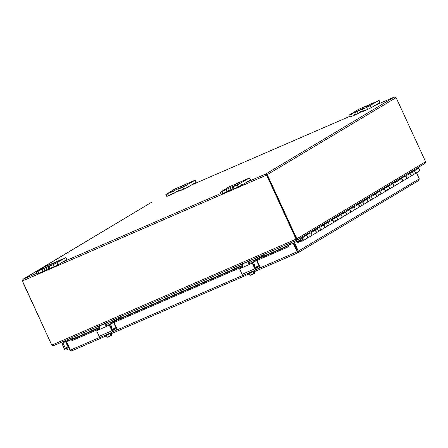 <?xml version="1.0" encoding="UTF-8"?>
<svg xmlns="http://www.w3.org/2000/svg" width="448" height="448" viewBox="0 0 448 448"><rect width="100%" height="100%" fill="white"/><g stroke="black" fill="none" stroke-linecap="round" stroke-linejoin="round"><path stroke-width="0.67" d="M56.045 262.17L51.386 264.253L56.045 262.17M45.22 266.599L65.856 257.578L53.374 264.662L48.485 266.756L50.842 265.25L36.568 271.897L45.22 266.599M48.384 266.773L49.403 268.75L57.926 264.902L66.774 259.566L65.856 257.578M36.366 271.93L37.285 273.924L38.976 273.297L44.94 270.62L44.022 268.632M56.218 263.116L52.886 264.606L56.218 263.116M49.095 268.324L44.94 270.62M369.314 104.972L364.65 107.061L369.314 104.972M358.484 109.402L379.126 100.38L366.643 107.464L361.754 109.558L364.112 108.058L349.838 114.699L358.484 109.402M365.243 110.466L371.19 107.705L379.826 102.542L379.126 100.38M349.636 114.738L350.554 116.726L354.01 115.338M361.654 109.581L362.566 111.569L363.899 111.048M355.354 114.755L358.204 113.428L357.291 111.434M369.488 105.924L366.156 107.414L369.488 105.924M361.581 111.574L358.204 113.428M362.365 111.132L361.614 111.485M239.837 182.476L235.178 184.559L239.837 182.476M229.012 186.9L249.648 177.878L237.166 184.968L232.277 187.062L234.634 185.556L220.366 192.203L229.012 186.9M232.176 187.079L233.195 189.056L241.718 185.209L250.566 179.872L249.648 177.878M220.158 192.237L221.077 194.23L222.768 193.603L228.732 190.926L227.814 188.933M240.01 183.422L236.678 184.912L240.01 183.422M232.887 188.63L228.732 190.926M185.522 184.671L180.858 186.754L185.522 184.671M174.692 189.095L195.334 180.074L182.851 187.163L177.962 189.258L180.32 187.751L166.046 194.398L174.692 189.095M181.451 190.159L187.398 187.404L196.034 182.235L195.334 180.074M165.844 194.432L166.762 196.426L170.218 195.031M177.862 189.274L178.774 191.268L180.107 190.742M171.562 194.449L174.412 193.122L173.499 191.128M185.696 185.618L182.364 187.107L185.696 185.618M178.573 190.826L174.412 193.122M171.506 194.482L170.29 195.042M171.332 194.102L170.05 194.673L171.332 194.102M181.395 190.193L180.186 190.753M181.222 189.812L179.945 190.383L181.222 189.812M355.298 114.789L354.082 115.343M355.124 114.402L353.842 114.974L355.124 114.402M365.187 110.499L363.978 111.054M365.014 110.113L363.737 110.684L365.014 110.113M360.125 111.765L361.458 111.149L360.125 111.765L360.366 112.134M289.296 243.454L289.862 244.686M290.052 243.124L290.618 244.362M289.699 244.759L289.128 243.522M72.038 337.658L72.638 338.951M288.792 243.673L289.358 244.905M71.562 337.865L72.156 339.158M296.257 240.402L295.982 239.551M296.251 240.436L53.586 345.66L52.276 344.904L296.834 238.801L296.43 240.352L425.04 163.38L425.6 161.722L396.25 97.91A0.851 0.347 -113.4 0 1 395.959 97.737L394.29 97.054M22.557 281.198L51.75 345.078L53.519 345.677M295.893 239.607L295.915 239.204L295.893 239.607M53.586 345.66L296.262 240.43L295.596 239.394M295.977 239.445L296.268 240.425M296.806 238.818L267.456 175.006L267.053 175.179M266.857 175.263L266.7 175.33A0.851 0.347 66.6 0 0 266.739 174.961L266.263 174.748L266.112 175.263A0.851 0.778 -120.9 0 0 266.722 175.347A0.851 0.778 59.1 0 1 265.793 175.454L265.709 174.014L266.09 174.832M22.4 281.266A0.851 0.347 66.6 0 0 22.439 280.89L22.977 279.261L23.128 280.672A0.851 0.778 59.1 0 1 22.422 281.277L51.789 345.117L52.276 344.904M22.422 281.277L22.742 281.086A0.851 0.778 -120.9 0 0 22.932 281.058M23.122 280.594L22.439 280.89M151.71 202.238L151.166 202.53M151.301 202.44L23.033 279.378M246.484 182.353L265.882 173.93L267.495 174.63A0.851 0.347 -113.4 0 1 267.456 175.006M395.959 97.737L266.739 174.961M394.346 97.037L265.882 173.93L266.263 174.748M296.408 238.991L267.042 175.151L266.722 175.342L296.089 239.182M266.112 175.263L23.128 280.672M297.276 242.76L296.576 241.416L293.692 243.018L294.448 242.693L298.362 251.21L297.914 252.79L297.242 252.106L297.612 251.541L293.692 243.018M288.131 245.554A1.282 0.526 66.6 0 0 287.997 245.571A1.282 0.526 66.6 0 0 287.902 245.65L285.858 246.988L286.283 247.761L288.322 246.428L287.896 245.655L253.17 260.708M288.322 246.428L288.646 246.669L286.614 247.548M286.283 247.761L253.316 262.058M250.085 263.458L249.306 263.794M242.693 266.666L110.37 324.044M107.134 325.444L106.355 325.78M99.742 328.653L72.834 340.318L72.402 339.545L71.378 339.539L71.803 340.312L72.834 340.318M98.403 327.818L71.383 339.534A1.282 0.526 -113.4 0 1 71.478 339.455A1.282 0.526 -113.4 0 1 71.602 339.438M67.659 340.754L67.262 340.99M68.012 340.542A1.282 1.17 -120.9 0 0 67.642 340.704L67.626 340.715M285.858 246.988L253.086 261.201M249.928 262.567L248.847 263.038M242.038 265.989L110.135 323.187M106.977 324.554L105.902 325.024M99.086 327.975L72.402 339.545M409.489 172.978L409.657 173.342M412.216 171.674L410.239 172.53M412.115 171.662L410.558 172.334M69.037 340.441L68.897 340.138L65.985 341.757L69.899 350.28L71.568 350.941L106.45 335.815L71.602 350.924L70.403 350.123L66.483 341.6L71.932 339.259M68.897 340.138L65.985 341.757M72.122 340.553L72.666 340.318M288.646 246.669L288.109 245.504L293.53 243.096L293.21 243.286L297.242 252.106M297.875 252.806L254.223 271.734L298.032 252.734L418.79 180.449L419.283 178.836L297.612 251.541L297.539 251.972L293.53 243.096M66.483 341.6L71.904 339.198M288.109 245.504L293.21 243.286M257.208 269.119L297.45 251.619L297.914 252.79M419.283 178.836L416.506 172.799M296.576 241.416L294.448 242.693M70.381 350.073L69.899 350.28M297.433 239.758L299.628 238.812L301.734 238.974A0.762 0.694 59.1 0 1 302.058 240.408A0.762 0.694 59.1 0 1 301.185 239.204L300.384 239.142L300.787 238.902M300.188 238.112L301.728 238.23A1.523 1.389 59.1 0 1 302.523 241.024L306.751 238.493A1.523 1.389 -120.9 0 0 305.956 235.698L304.416 235.581M302.523 241.024A1.523 1.389 59.1 0 1 300.384 239.142M403.766 176.109L405.311 176.232A1.523 1.389 59.1 0 1 406.101 179.026L410.334 176.495A1.523 1.389 -120.9 0 0 409.539 173.701L407.999 173.578M400.484 178.83L404.538 176.411A1.523 1.389 -120.9 0 1 406.51 177.005A1.523 1.389 -120.9 0 1 406.101 179.026A1.523 1.389 59.1 0 1 404.678 178.987M403.894 177.682A1.523 1.389 59.1 0 1 403.962 177.145M416.718 168.358L418.258 168.482A1.523 1.389 59.1 0 1 419.048 171.276L414.736 173.858A1.523 1.389 59.1 0 1 413.308 173.824M412.401 170.946L413.941 171.063A1.523 1.389 59.1 0 1 414.736 173.858A1.523 1.389 -120.9 0 0 415.145 171.836A1.523 1.389 -120.9 0 0 413.168 171.242L409.119 173.667M412.53 172.514A1.523 1.389 59.1 0 1 412.597 171.976M395.136 181.278L396.676 181.395A1.523 1.389 59.1 0 1 397.471 184.19L401.699 181.658A1.523 1.389 -120.9 0 0 400.91 178.864L399.364 178.746M391.854 183.999L395.903 181.574A1.523 1.389 -120.9 0 1 397.88 182.168A1.523 1.389 -120.9 0 1 397.471 184.19A1.523 1.389 59.1 0 1 396.049 184.156M395.265 182.846A1.523 1.389 59.1 0 1 395.332 182.308M386.506 186.441L388.046 186.564A1.523 1.389 59.1 0 1 388.842 189.358L393.07 186.827A1.523 1.389 -120.9 0 0 392.274 184.033L390.734 183.91M383.225 189.168L387.274 186.743A1.523 1.389 -120.9 0 1 389.25 187.337A1.523 1.389 -120.9 0 1 388.842 189.358A1.523 1.389 59.1 0 1 387.414 189.325M386.63 188.014A1.523 1.389 59.1 0 1 386.697 187.477M377.871 191.61L379.417 191.733A1.523 1.389 59.1 0 1 380.206 194.527L384.434 191.996A1.523 1.389 -120.9 0 0 383.645 189.202L382.105 189.078M374.59 194.331L378.638 191.906A1.523 1.389 -120.9 0 1 380.615 192.506A1.523 1.389 -120.9 0 1 380.206 194.527A1.523 1.389 59.1 0 1 378.784 194.488M378 193.183A1.523 1.389 59.1 0 1 378.067 192.64M369.242 196.778L370.782 196.896A1.523 1.389 59.1 0 1 371.577 199.69L375.805 197.159A1.523 1.389 -120.9 0 0 375.015 194.365L373.47 194.247M365.96 199.5L370.009 197.075A1.523 1.389 -120.9 0 1 371.986 197.669A1.523 1.389 -120.9 0 1 371.577 199.69A1.523 1.389 59.1 0 1 370.154 199.657M369.37 198.346A1.523 1.389 59.1 0 1 369.438 197.809M360.612 201.942L362.152 202.065A1.523 1.389 59.1 0 1 362.942 204.859L367.175 202.328A1.523 1.389 -120.9 0 0 366.38 199.534L364.84 199.41M357.33 204.669L361.379 202.244A1.523 1.389 -120.9 0 1 363.35 202.838A1.523 1.389 -120.9 0 1 362.942 204.859A1.523 1.389 59.1 0 1 361.519 204.82M360.735 203.515A1.523 1.389 59.1 0 1 360.802 202.978M351.977 207.11L353.517 207.234A1.523 1.389 59.1 0 1 354.312 210.028L358.54 207.491A1.523 1.389 -120.9 0 0 357.75 204.702L356.205 204.579M348.695 209.832L352.744 207.407A1.523 1.389 -120.9 0 1 354.721 208.006A1.523 1.389 -120.9 0 1 354.312 210.028A1.523 1.389 59.1 0 1 352.89 209.989M352.106 208.678A1.523 1.389 59.1 0 1 352.173 208.141M343.347 212.279L344.887 212.397A1.523 1.389 59.1 0 1 345.682 215.191L349.91 212.66A1.523 1.389 -120.9 0 0 349.115 209.866L347.575 209.742M340.066 215.001L344.114 212.576A1.523 1.389 -120.9 0 1 346.091 213.17A1.523 1.389 -120.9 0 1 345.682 215.191A1.523 1.389 59.1 0 1 344.254 215.158M343.476 213.847A1.523 1.389 59.1 0 1 343.543 213.31M334.712 217.442L336.258 217.566A1.523 1.389 59.1 0 1 337.047 220.36L341.281 217.829A1.523 1.389 -120.9 0 0 340.486 215.034L338.946 214.911M331.43 220.164L335.485 217.745A1.523 1.389 -120.9 0 1 337.456 218.338A1.523 1.389 -120.9 0 1 337.047 220.36A1.523 1.389 59.1 0 1 335.625 220.321M334.841 219.016A1.523 1.389 59.1 0 1 334.908 218.478M326.082 222.611L327.622 222.729A1.523 1.389 59.1 0 1 328.418 225.523L332.646 222.992A1.523 1.389 -120.9 0 0 331.856 220.198L330.31 220.08M322.801 225.333L326.85 222.908A1.523 1.389 -120.9 0 1 328.826 223.502A1.523 1.389 -120.9 0 1 328.418 225.523A1.523 1.389 59.1 0 1 326.995 225.49M326.211 224.179A1.523 1.389 59.1 0 1 326.278 223.642M317.453 227.774L318.993 227.898A1.523 1.389 59.1 0 1 319.788 230.692L324.016 228.161A1.523 1.389 -120.9 0 0 323.221 225.366L321.681 225.243M314.171 230.502L318.22 228.077A1.523 1.389 -120.9 0 1 320.197 228.67A1.523 1.389 -120.9 0 1 319.788 230.692A1.523 1.389 59.1 0 1 318.36 230.658M317.576 229.348A1.523 1.389 59.1 0 1 317.643 228.81M308.818 232.943L310.363 233.066A1.523 1.389 59.1 0 1 311.153 235.861L315.381 233.33A1.523 1.389 -120.9 0 0 314.591 230.535L313.051 230.412M305.536 235.665L309.585 233.24A1.523 1.389 -120.9 0 1 311.562 233.839A1.523 1.389 -120.9 0 1 311.153 235.861A1.523 1.389 59.1 0 1 309.73 235.822M308.946 234.517A1.523 1.389 59.1 0 1 309.014 233.974M412.423 171.69L411.415 171.825L408.43 173.611M403.794 176.854L402.786 176.988L399.795 178.78M395.158 182.022L394.156 182.157L391.166 183.943M386.529 187.186L385.521 187.326L382.536 189.112M377.899 192.354L376.891 192.489L373.901 194.281M369.264 197.523L368.256 197.658L365.271 199.444M360.634 202.686L359.626 202.826L356.636 204.613M351.999 207.855L350.997 207.99L348.006 209.782M343.37 213.018L342.362 213.158L339.377 214.945M334.74 218.187L333.732 218.322L330.742 220.114M326.105 223.356L325.102 223.49L322.112 225.277M317.475 228.519L316.467 228.659L313.482 230.446M308.846 233.688L307.838 233.822L304.847 235.614M368.351 197.31L368.256 197.658M359.722 202.474L359.626 202.826M351.086 207.642L350.997 207.99M342.457 212.811L342.362 213.158M333.822 217.974L333.732 218.322M325.192 223.143L325.102 223.49M316.562 228.312L316.467 228.659M411.51 171.478L411.415 171.825M402.875 176.641L402.786 176.988M394.246 181.81L394.156 182.157M385.616 186.978L385.521 187.326M376.981 192.142L376.891 192.489M307.927 233.475L307.838 233.822M409.158 173.667A1.523 1.389 59.1 0 1 410.418 176.439M400.529 178.836A1.523 1.389 59.1 0 1 401.783 181.608M391.894 184.005A1.523 1.389 59.1 0 1 393.154 186.771M383.264 189.168A1.523 1.389 59.1 0 1 384.518 191.94M374.629 194.337A1.523 1.389 59.1 0 1 375.889 197.103M365.999 199.506A1.523 1.389 59.1 0 1 367.259 202.272M357.37 204.669A1.523 1.389 59.1 0 1 358.624 207.441M348.734 209.838A1.523 1.389 59.1 0 1 349.994 212.604M340.105 215.001A1.523 1.389 59.1 0 1 341.365 217.773M331.475 220.17A1.523 1.389 59.1 0 1 332.73 222.942M322.84 225.338A1.523 1.389 59.1 0 1 324.1 228.105M314.21 230.502A1.523 1.389 59.1 0 1 315.465 233.274M301.403 241.13L297.203 242.788M305.575 235.67A1.523 1.389 59.1 0 1 306.835 238.437M300.35 241.763L300.087 241.052L300.72 240.671M300.087 241.052L296.884 242.094M301.935 240.419A0.734 0.666 59.1 0 1 301.364 239.092A0.734 0.666 59.1 0 1 302.361 239.473A0.734 0.666 59.1 0 1 301.935 240.419M253.327 262.08L256.273 260.803A0.364 0.336 59.1 0 1 256.732 261.005L257.186 260.736L259.577 265.938A1.523 0.622 -113.4 0 1 259.868 267.008A1.523 0.622 -113.4 0 1 259.672 267.646L256.032 269.825A1.523 0.622 -113.4 0 1 255.998 269.842A1.523 0.622 -113.4 0 1 255.461 269.646A1.523 0.622 -113.4 0 1 254.856 268.761L252.459 263.558L252.913 263.29A0.364 0.336 -120.9 0 0 252.454 263.094L250.27 264.04A1.221 1.109 59.1 0 1 249.536 264.079L248.864 263.301A1.523 0.622 -113.4 0 1 248.853 263.178A1.523 0.622 -113.4 0 1 249.049 262.539L249.962 261.996M242.34 267.478L240.302 268.363A0.364 0.336 -120.9 0 0 240.268 268.38L239.814 268.649A0.364 0.336 59.1 0 0 239.697 269.097L242.094 274.299A1.523 0.622 66.6 0 0 242.698 275.184A1.523 0.622 66.6 0 0 243.236 275.374A1.523 0.622 66.6 0 0 243.27 275.358L255.97 269.853M249.558 260.753L242.861 263.827A3.052 1.249 66.6 0 0 242.469 265.098A3.052 1.249 66.6 0 0 242.631 266.084L242.614 267.042L242.032 267.686L249.822 264.309L248.959 264.292L248.382 263.586A3.052 1.249 -113.4 0 1 248.22 262.606A3.052 1.249 -113.4 0 1 248.606 261.335L249.581 260.747L250.012 261.755M242.15 267.624L240.302 268.363M252.913 263.29L255.091 268.033A0.762 0.314 66.6 0 0 255.394 268.475A0.762 0.314 66.6 0 0 255.662 268.576A0.762 0.314 66.6 0 0 255.679 268.565L255.651 268.582M255.198 268.234L258.966 266.599A0.762 0.314 66.6 0 0 259.062 266.286A0.762 0.314 66.6 0 0 258.916 265.748L254.85 267.512M250.27 264.04L252 263.362A0.364 0.336 59.1 0 1 252.459 263.558M257.186 260.736A0.364 0.336 -120.9 0 0 256.883 260.512M249.323 263.822L250.09 263.486M256.732 261.005L258.916 265.748M258.966 266.599L255.679 268.565M248.466 273.106L248.651 273.498L250.41 272.843L254.414 270.844L254.29 270.581M254.559 273.319A3.937 3.584 59.1 0 1 254.537 273.364L254.229 273.498L253.736 272.423L254.061 272.227L254.559 273.319A3.237 1.322 66.6 0 0 254.666 273.157A3.237 1.322 66.6 0 0 254.761 272.91L253.954 271.152M254.212 273.56A3.937 3.584 -120.9 0 0 254.234 273.51A3.237 1.322 66.6 0 1 253.826 273.47A3.237 3.214 91 0 1 252.756 274.277L250.426 275.234A3.959 3.959 0 0 1 250.068 275.15A3.237 1.322 -113.4 0 1 250.001 275.128A3.237 1.887 -116.7 0 0 250.841 275.111A3.237 1.887 -116.7 0 0 251.446 274.579A3.237 3.214 91 0 0 252.756 274.277L254.212 273.56M249.178 273.347L250.001 275.128M250.606 272.754L251.446 274.579M252.991 271.65L253.826 273.47M257.471 258.737L257.908 258.524L257.376 257.376L256.939 257.583L257.471 258.737L251.72 261.229A1.523 1.389 -120.9 0 0 251.076 263.166L253.238 261.878A1.523 1.389 59.1 0 1 253.221 260.579M242.693 266.61A1.523 1.389 -120.9 0 0 240.862 265.938L235.11 268.43L234.377 267.355L234.903 267.036M263.094 254.811L263.34 255.27L257.908 258.524M250.314 264.018L250.225 263.816A3.052 2.778 59.1 0 1 251.507 259.941L256.939 257.583M234.578 267.282L240.016 264.925A3.052 2.778 59.1 0 1 242.469 265.087M254.369 265.815L254.296 265.849A0.762 0.694 -120.9 0 0 254.615 264.88L253.854 265.339M253.238 261.878L254.615 264.88M257.376 257.376L257.874 257.074M251.076 263.166L251.278 263.603M110.382 324.066L113.327 322.79A0.364 0.336 59.1 0 1 113.786 322.991L114.234 322.722L116.626 327.925A1.523 0.622 -113.4 0 1 116.917 328.994A1.523 0.622 -113.4 0 1 116.721 329.627L113.081 331.811A1.523 0.622 -113.4 0 1 113.053 331.822A1.523 0.622 -113.4 0 1 112.515 331.632A1.523 0.622 -113.4 0 1 111.905 330.747L109.514 325.545L109.962 325.276A0.364 0.336 -120.9 0 0 109.502 325.08L107.324 326.021A1.221 1.109 59.1 0 1 106.59 326.06L105.913 325.287A1.523 0.622 -113.4 0 1 105.902 325.158A1.523 0.622 -113.4 0 1 106.098 324.526L107.01 323.977M99.389 329.465L97.35 330.35A0.364 0.336 -120.9 0 0 97.317 330.366L96.869 330.635A0.364 0.336 59.1 0 0 96.751 331.083L99.142 336.286A1.523 0.622 66.6 0 0 99.747 337.165A1.523 0.622 66.6 0 0 100.29 337.361A1.523 0.622 66.6 0 0 100.318 337.344L113.019 331.834M106.607 322.756L99.91 325.814A3.052 1.249 66.6 0 0 99.518 327.079A3.052 1.249 66.6 0 0 99.686 328.065L99.663 329.028L99.081 329.672L106.87 326.29L106.008 326.278L105.431 325.573A3.052 1.249 -113.4 0 1 105.269 324.587A3.052 1.249 -113.4 0 1 105.661 323.322L106.607 322.756L107.061 323.736M99.198 329.61L97.35 330.35M109.962 325.276L112.14 330.019A0.762 0.314 66.6 0 0 112.448 330.462A0.762 0.314 66.6 0 0 112.717 330.557A0.762 0.314 66.6 0 0 112.728 330.551L112.7 330.562M112.246 330.221L116.015 328.586A0.762 0.314 66.6 0 0 116.11 328.266A0.762 0.314 66.6 0 0 115.965 327.734L111.899 329.493M107.324 326.021L109.054 325.349A0.364 0.336 59.1 0 1 109.514 325.545M114.234 322.722A0.364 0.336 -120.9 0 0 113.932 322.498M106.372 325.802L107.145 325.472M113.786 322.991L115.965 327.734M116.015 328.586L112.728 330.551M105.521 335.093L105.7 335.479L107.458 334.83L111.462 332.83L111.339 332.567M110.04 333.631L110.88 335.451A3.237 3.214 91 0 1 109.805 336.263L107.481 337.221A3.959 3.959 0 0 1 107.117 337.137A3.237 1.322 -113.4 0 1 107.05 337.114A3.237 1.887 -116.7 0 0 107.89 337.092A3.237 1.887 -116.7 0 0 108.494 336.566A3.237 3.214 91 0 0 109.805 336.263L111.261 335.541A3.937 3.584 -120.9 0 0 111.289 335.496L110.785 334.41L111.11 334.214L111.614 335.3A3.937 3.584 59.1 0 1 111.586 335.35L111.283 335.479M111.72 335.143A3.237 1.322 66.6 0 0 111.81 334.891L111.003 333.138M106.232 335.334L107.05 337.114M110.88 335.451A3.237 1.322 66.6 0 0 111.289 335.496M107.66 334.74L108.494 336.566M114.52 320.723L114.957 320.51L114.43 319.362L113.994 319.57L114.52 320.723L108.769 323.215A1.523 1.389 -120.9 0 0 108.13 325.153L110.286 323.865A1.523 1.389 59.1 0 1 110.275 322.566M99.742 328.597A1.523 1.389 -120.9 0 0 97.916 327.925L92.159 330.417L91.426 329.342L91.952 329.022M120.148 316.798L120.366 317.274L114.957 320.51M107.369 326.004L107.274 325.802A3.052 2.778 59.1 0 1 108.556 321.927L113.994 319.57M91.633 329.269L97.07 326.911A3.052 2.778 59.1 0 1 99.518 327.074M111.423 327.796L111.35 327.835A0.762 0.694 -120.9 0 0 111.67 326.866L110.902 327.326M110.286 323.865L111.67 326.866M114.43 319.362L114.929 319.06M108.13 325.153L108.326 325.59M69.199 348.746L66.422 349.955A1.523 1.389 59.1 0 1 64.506 349.121L62.115 343.918L64.075 342.496A1.221 0.498 66.6 0 0 64.232 342.11L64.282 341.006M63.151 343.05L62.093 343.51L63.011 342.961L63.146 341.499M68.169 346.517L65.358 348.202A0.762 0.694 -120.9 0 0 66.315 348.617L68.527 347.29M62.093 343.51L62.115 343.918M68.667 347.598L66.315 348.617M65.358 348.202L63.174 343.459M64.977 340.721A1.523 0.622 -113.4 0 1 65.481 341.505L66.864 344.506A0.762 0.314 66.6 0 0 67.166 344.949A0.762 0.314 66.6 0 0 67.435 345.044A0.762 0.314 66.6 0 0 67.452 345.038L67.435 345.044M70.448 339.018A1.523 0.622 66.6 0 0 70.084 338.509M70.554 338.302A3.052 1.249 -113.4 0 1 70.846 338.783M57.926 264.902L57.008 262.909M38.976 273.297L38.058 271.303M50.148 268.453L49.23 266.459M42.207 269.506L43.12 271.499M47.096 269.332L46.178 267.338M53.374 264.662L54.292 266.655M65.638 257.746L66.556 259.734M371.19 107.705L370.278 105.717M352.246 116.099L351.327 114.106M363.412 111.255L362.499 109.262M355.471 112.308L356.39 114.302M360.175 111.726L359.447 110.141M366.643 107.464L367.562 109.458M378.907 100.548L379.826 102.542M241.718 185.209L240.8 183.215M222.768 193.603L221.85 191.61M233.94 188.759L233.022 186.766M225.999 189.812L226.912 191.806M230.888 189.633L229.97 187.645M237.166 184.968L238.084 186.962M249.43 178.046L250.348 180.04M187.398 187.404L186.486 185.41M168.454 195.798L167.535 193.805M179.62 190.954L178.707 188.961M171.679 192.007L172.598 194.001M176.574 191.828L175.655 189.84M182.851 187.163L183.77 189.157M195.115 180.242L196.034 182.235M296.834 238.801L425.572 161.739M151.441 202.367L22.977 279.261M23.05 279.238L36.954 273.207M62.692 262.046L220.746 193.514M394.279 97.059L375.054 105.398L394.279 97.054M350.28 116.138L191.262 185.091L350.28 116.133M249.945 262.102L249.329 262.371M241.354 265.832L110.219 322.694M106.999 324.089L106.378 324.358M70.403 350.123L99.949 337.31M114.257 331.106L242.894 275.324M298.48 251.507L297.595 251.938M249.402 273.829L111.272 333.721L249.402 273.829M70.084 350.543L70.56 350.358M375.015 194.365L370.782 196.896M366.38 199.534L362.152 202.065M357.75 204.702L353.517 207.234M349.115 209.866L344.887 212.397M340.486 215.034L336.258 217.566M331.856 220.198L327.622 222.729M323.221 225.366L318.993 227.898M418.258 168.482L413.941 171.063M314.591 230.535L310.363 233.066M383.645 189.202L379.417 191.733M392.274 184.033L388.046 186.564M400.91 178.864L396.676 181.395M409.539 173.701L405.311 176.232M305.956 235.698L301.728 238.23M296.817 241.948L300.334 239.848M254.856 268.761L242.094 274.299M248.606 261.335L242.861 263.827M252.454 263.094L252 263.362M248.864 263.301L248.382 263.586M251.507 259.941L252.134 259.566M240.649 264.55L240.016 264.925M111.905 330.747L99.142 336.286M105.661 323.322L99.91 325.814M109.502 325.08L109.054 325.349M105.913 325.287L105.431 325.573M108.556 321.927L109.183 321.552M97.698 326.53L97.07 326.911M63.011 342.961L64.075 342.496M64.232 342.11L65.425 341.393M67.183 344.366L66.864 344.506M65.481 341.505L68.466 340.206M170.24 195.082L170.05 194.673M180.13 190.792L179.945 190.383M354.032 115.388L353.842 114.974M363.922 111.098L363.737 110.684M361.648 111.563L361.458 111.149M365.254 110.482L365.064 110.074M355.365 114.772L355.174 114.363M181.462 190.182L181.272 189.773M171.573 194.471L171.382 194.057M71.478 339.455L98.308 327.824M106.602 324.229L106.999 324.05M110.236 322.65L241.254 265.838M249.547 262.242L249.95 262.069M253.187 260.663L287.997 245.571M300.328 239.831L296.811 241.937M311.153 235.861L306.925 238.392M319.788 230.692L315.554 233.223M328.418 225.523L324.19 228.06M337.047 220.36L332.819 222.891M345.682 215.191L341.449 217.722M354.312 210.028L350.084 212.559M362.942 204.859L358.714 207.39M371.577 199.69L367.349 202.222M380.206 194.527L375.978 197.058M388.842 189.358L384.608 191.89M397.471 184.19L393.243 186.726M406.101 179.026L401.873 181.558M414.736 173.858L410.502 176.389M249.581 260.747L250.023 261.705M243.236 275.374L255.998 269.842M248.847 263.088L249.474 264.057M263.34 255.27L263.127 254.8M251.983 259.633L251.21 260.092M234.909 268.509L234.377 267.355M106.635 322.734L107.072 323.691M100.29 337.361L113.053 331.822M105.902 325.074L106.529 326.043M120.389 317.257L120.176 316.786M109.032 321.619L108.259 322.078M91.958 330.495L91.426 329.342M70.627 338.274L70.924 338.738"/></g></svg>
